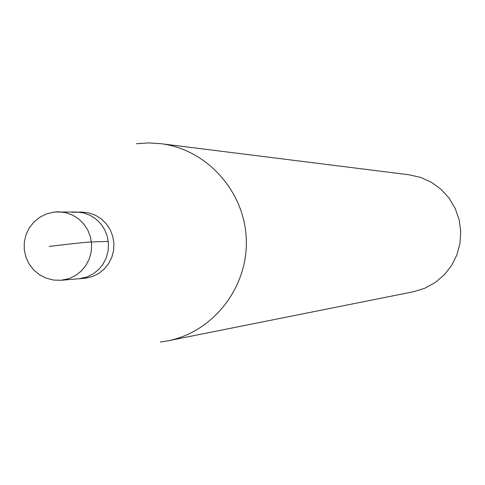 <?xml version="1.0" encoding="UTF-8"?>
<svg xmlns="http://www.w3.org/2000/svg" width="485" height="485" viewBox="0 0 485 485"><rect width="100%" height="100%" fill="white"/><g stroke="black" fill="none" stroke-linecap="round" stroke-linejoin="round"><path stroke-width="0.73" d="M72.059 212.26L82.098 212.078L88.949 212.921L95.472 215.255L101.377 218.965L106.373 223.894L110.24 229.805L112.793 236.431L113.92 243.47L113.563 250.587L111.738 257.456L108.531 263.755L104.093 269.205L98.631 273.552L92.392 276.589L85.675 278.178L78.831 278.784L86.785 277.05L93.072 273.989L98.576 269.611L103.05 264.119L106.282 257.759L108.119 250.836L108.482 243.658L107.349 236.571L104.772 229.884L100.874 223.924L95.836 218.959L89.889 215.213L83.311 212.86L76.406 212.012L83.311 212.86L89.889 215.213L95.836 218.959L100.874 223.924L104.772 229.884L107.349 236.571L108.482 243.658L108.119 250.836L106.282 257.759L103.05 264.119L98.576 269.611L93.072 273.989L86.785 277.05L80.013 278.657L61.243 280.269L69.391 278.499L75.83 275.359L81.468 270.866L86.045 265.234L89.355 258.717L91.241 251.618L91.61 244.258L90.446 236.983L87.809 230.132L83.814 224.021L78.655 218.923L72.568 215.085L65.827 212.672L58.758 211.806L54.084 212.066L46.712 213.837L39.909 217.183L34.011 221.942L29.3 227.883L26.008 234.71L24.298 242.094L24.25 249.678L25.869 257.08L29.076 263.949L33.714 269.951L39.558 274.777L46.318 278.208L53.665 280.069L61.243 280.269M136.443 143.73L148.531 142.917L160.632 143.657C206.725 149.192 244.737 191.363 246.283 239.269C248.211 287.162 213.364 331.983 167.798 340.846L160.286 342.04M167.798 340.846L413.481 291.746L424.769 288.272L435.148 282.585L444.193 274.916L451.535 265.562L456.876 254.916L459.986 243.397L460.75 231.478L459.125 219.65L455.185 208.392L449.092 198.153L441.089 189.362L431.511 182.366L420.744 177.449L409.231 174.8L160.632 143.657M49.209 246.428C70.058 243.87 84.123 242.379 91.41 241.954L108.288 241.415M54.302 212.06L76.406 212.012"/></g></svg>
